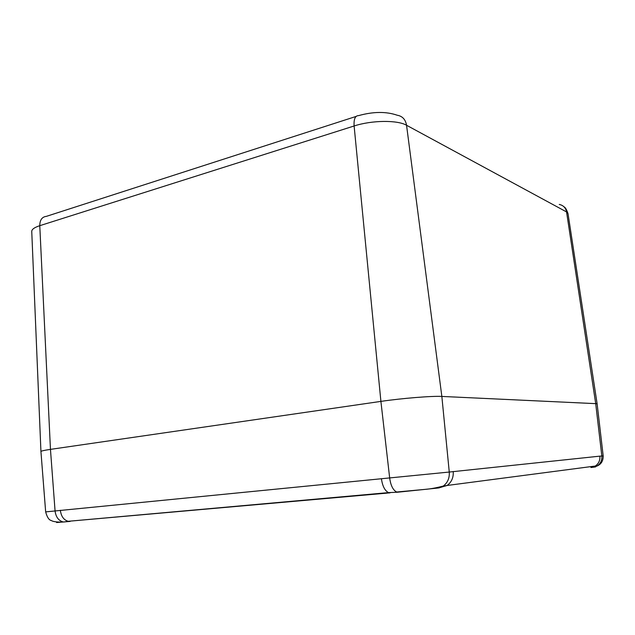 <?xml version="1.0" encoding="UTF-8"?>
<svg xmlns="http://www.w3.org/2000/svg" width="635" height="635" viewBox="0 0 635 635"><rect width="100%" height="100%" fill="white"/><g stroke="black" fill="none" stroke-linecap="round" stroke-linejoin="round"><path stroke-width="0.95" d="M590.915 467.519L595.273 466.042L447.111 485.473L438.547 487.974L397.47 492.228L388.556 492.609L68.191 521.295L390.049 492.847M70.152 521.422L56.594 522.542L56.555 521.986M595.574 466.916L591.272 467.479M594.265 467.13L597.075 465.987L595.281 466.042C598.67 463.701 600.202 460.399 599.877 456.144L603.186 455.93L597.106 403.717L441.849 396.43C431.975 395.859 401.915 398.288 380.905 401.391L50.459 449.374C44.196 450.294 41.021 451.017 40.934 451.533L40.934 451.548M564.047 206.867C565.261 207.264 566.587 209.502 568.007 213.582L597.106 403.709L441.849 396.43C431.975 395.859 401.915 398.288 380.905 401.391L50.459 449.374L55.062 510.905C55.856 516.953 58.507 520.621 63.024 521.891C60.674 522.272 53.753 522.168 51.252 520.502C48.982 520.081 47.117 517.207 45.657 511.889L449.262 472.043L599.877 456.144M60.357 510.27C61.119 516.311 63.722 519.986 68.191 521.295L63.929 522.01M439.214 487.878L443.286 486.037L447.111 485.473C451.564 482.195 453.604 477.536 453.231 471.487M381.405 478.695C382.5 486.18 384.881 490.815 388.556 492.609L397.47 492.228M603.186 455.93C603.25 460.915 601.21 464.264 597.075 465.987L597.075 465.987C600.567 463.669 602.155 460.359 601.837 456.041L595.678 403.423L566.555 211.931L406.551 125.262L441.849 396.43L449.262 472.043C449.651 478.06 447.659 482.719 443.286 486.037L443.286 486.037C436.285 487.886 430.157 489.006 424.894 489.394L396.661 492.014C393.049 490.188 390.723 485.521 389.676 478.028L380.905 401.391L354.116 125.984L39.775 225.687L50.459 449.374C44.164 450.302 40.989 451.025 40.934 451.541L45.657 511.889M406.551 125.262C397.462 119.904 371.713 120.19 354.116 125.984C353.703 119.086 355.195 115.633 358.592 115.618C373.301 111.546 386.183 111.419 397.24 115.237C402.415 116.126 405.519 119.467 406.551 125.262M568.007 213.582L566.555 211.931C565.721 207.78 563.285 205.288 559.252 204.446M356.1 116.427L46.371 216.36C42.029 216.884 39.83 219.996 39.775 225.687C34.401 227.441 31.726 229.37 31.75 231.473L40.934 451.533"/></g></svg>
